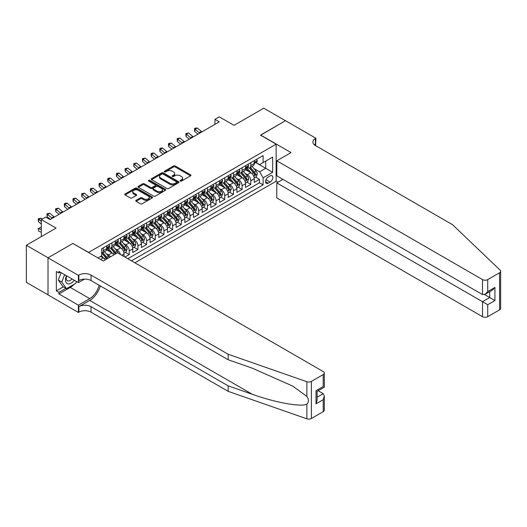 <?xml version="1.0" encoding="UTF-8"?>
<svg xmlns="http://www.w3.org/2000/svg" width="527" height="527" viewBox="0 0 527 527"><rect width="100%" height="100%" fill="white"/><g stroke="black" fill="none" stroke-linecap="round" stroke-linejoin="round"><path stroke-width="0.79" d="M180.326 181.051A0.843 0.487 0 0 0 181.519 181.051L190.57 175.827A1.206 0.698 0 0 0 190.926 175.333A1.206 0.698 0 0 0 190.57 174.839L175.234 165.985A1.206 0.698 0 0 0 173.528 165.985L164.477 171.216A0.843 0.487 0 0 0 164.226 171.558A0.843 0.487 0 0 0 164.477 171.901A0.843 0.487 0 0 0 165.669 171.901L166.842 171.222A3.854 2.227 0 0 1 172.296 171.222L173.574 171.96A3.854 2.227 0 0 1 174.7 173.535A3.854 2.227 0 0 1 173.574 175.109L172.401 175.787A0.843 0.487 0 0 0 172.151 176.13A0.843 0.487 0 0 0 172.401 176.479A0.843 0.487 0 0 0 173.594 176.479L174.766 175.801A3.854 2.227 0 0 1 180.221 175.801L181.499 176.538A3.854 2.227 0 0 1 182.625 178.113A3.854 2.227 0 0 1 181.499 179.687L180.326 180.366A0.843 0.487 0 0 0 180.076 180.708A0.843 0.487 0 0 0 180.326 181.051L180.326 180.366M136.124 200.326A1.206 0.698 0 0 0 135.768 200.813A1.206 0.698 0 0 0 136.124 201.307L140.426 203.791A1.206 0.698 0 0 0 142.132 203.791L152.184 197.987A1.206 0.698 0 0 0 152.54 197.493A1.206 0.698 0 0 0 152.184 197.006L136.849 188.146A1.206 0.698 0 0 0 135.143 188.146L125.09 193.956A1.206 0.698 0 0 0 124.734 194.443A1.206 0.698 0 0 0 125.09 194.937L130.288 197.935A1.206 0.698 0 0 0 131.994 197.935L136.295 195.451A1.206 0.698 0 0 0 136.645 194.964A1.206 0.698 0 0 0 136.295 194.47L133.72 192.981A3.221 1.864 0 0 1 132.771 191.663A3.221 1.864 0 0 1 134.76 189.944A3.221 1.864 0 0 1 138.278 190.352L148.37 196.176A3.221 1.864 0 0 1 149.319 197.493A3.221 1.864 0 0 1 147.329 199.213A3.221 1.864 0 0 1 143.812 198.811L142.132 197.836A1.206 0.698 0 0 0 140.426 197.836L136.124 200.326L136.124 201.307L140.426 198.844L140.426 197.836M73.009 243.533L88.635 252.407L276.135 144.154L260.509 135.129L285.463 120.723L263.763 108.193L234.034 125.36L219.278 116.836L214.937 119.346L219.278 121.849L50.006 219.575L45.665 217.071L41.323 219.575L41.323 236.616M73.009 243.382L48.049 257.789L26.35 245.259L56.079 228.099L41.323 219.575M166.927 188.495A1.206 0.698 0 0 0 168.627 188.495L178.686 182.685A1.206 0.698 0 0 0 179.035 182.197A1.206 0.698 0 0 0 178.686 181.703L163.35 172.849A1.206 0.698 0 0 0 161.644 172.849L151.592 178.653A1.206 0.698 0 0 0 151.236 179.147A1.206 0.698 0 0 0 151.592 179.635L166.927 188.495M148.989 181.235A0.843 0.487 0 0 1 149.839 181.354L149.839 180.353L165.432 189.351A1.206 0.698 0 0 1 165.788 189.845A1.206 0.698 0 0 1 165.432 190.339L155.379 196.143A1.206 0.698 0 0 1 153.673 196.143L138.337 187.289L138.337 186.301A1.206 0.698 0 0 0 137.988 186.795A1.206 0.698 0 0 0 138.337 187.289M138.337 186.301L142.639 183.818A1.206 0.698 0 0 1 144.345 183.818L150.564 187.408A1.206 0.698 0 0 0 152.27 187.408L155.122 185.761A1.206 0.698 0 0 0 155.478 185.267A1.206 0.698 0 0 0 155.122 184.779L148.647 181.038A0.843 0.487 0 0 1 148.403 180.695A0.843 0.487 0 0 1 148.924 180.247A0.843 0.487 0 0 1 149.839 180.353M48.01 294.85L26.35 282.347L26.35 245.259M124.919 257.064L129.26 254.561L125.307 252.281M123.608 243.626L125.788 244.884A4.908 2.833 60 0 1 129.26 250.898L132.732 248.896L132.732 252.552L137.936 249.548L133.99 247.268M132.29 238.619L134.464 239.877A4.908 2.833 60 0 1 137.936 245.892L141.414 243.882L141.414 247.545L146.618 244.535L142.672 242.255M140.966 233.606L143.146 234.864A4.908 2.833 60 0 1 146.618 240.879L150.09 238.869L150.09 242.532L155.3 239.522L151.348 237.242M149.648 228.593L151.829 229.851A4.908 2.833 60 0 1 155.3 235.865L158.772 233.863L158.772 237.519L163.983 234.515L160.03 232.229M158.331 223.58L160.511 224.838A4.908 2.833 60 0 1 163.983 230.852L167.454 228.85L167.454 232.506L172.658 229.502L168.712 227.223M167.006 218.567L169.187 219.825A4.908 2.833 60 0 1 172.658 225.839L176.13 223.837L176.13 227.493L181.341 224.489L177.395 222.21M175.689 213.56L177.869 214.818A4.908 2.833 60 0 1 181.341 220.833L184.812 218.824L184.812 222.486L190.023 219.476L186.071 217.196M184.371 208.547L186.551 209.805A4.908 2.833 60 0 1 190.023 215.82L193.495 213.817L193.495 217.473L198.705 214.463L194.753 212.183M193.053 203.534L195.234 204.792A4.908 2.833 60 0 1 198.705 210.807L202.177 208.804L202.177 212.46L207.381 209.456L203.435 207.17M201.729 198.521L203.909 199.779A4.908 2.833 60 0 1 207.381 205.793L210.853 203.791L210.853 207.447L216.063 204.443L212.111 202.164M210.411 193.514L212.592 194.773A4.908 2.833 60 0 1 216.063 200.78L219.535 198.778L219.535 202.44L224.746 199.43L220.793 197.151M219.094 188.501L221.274 189.76A4.908 2.833 60 0 1 224.746 195.774L228.217 193.765L228.217 197.427L233.428 194.417L229.476 192.138M227.776 183.488L229.95 184.746A4.908 2.833 60 0 1 233.428 190.761L236.9 188.758L236.9 192.414L242.104 189.41L238.158 187.125M236.452 178.475L238.632 179.733A4.908 2.833 60 0 1 242.104 185.748L245.575 183.745L245.575 187.401L250.786 184.397L250.786 180.735A4.908 2.833 -120 0 0 247.315 174.72L245.134 173.462M246.834 182.118L250.786 184.397M105.248 259.851A4.908 2.833 -120 0 0 103.22 257.914L100.611 256.412M113.931 254.837A4.908 2.833 -120 0 0 111.895 252.907L106.526 249.805M110.459 256.84A4.908 2.833 60 0 0 108.424 254.91L106.243 253.652M124.049 256.563L124.049 253.909A4.908 2.833 -120 0 0 120.578 247.894L115.209 244.791M120.373 254.442A4.908 2.833 60 0 0 117.106 249.897L114.926 248.639M132.732 248.896A4.908 2.833 -120 0 0 129.26 242.881L123.891 239.785M141.414 243.882A4.908 2.833 -120 0 0 137.936 237.868L132.573 234.772M150.09 238.869A4.908 2.833 -120 0 0 146.618 232.862L141.249 229.759M158.772 233.863A4.908 2.833 -120 0 0 155.3 227.848L149.931 224.746M167.454 228.85A4.908 2.833 -120 0 0 163.983 222.835L158.614 219.733M176.13 223.837A4.908 2.833 -120 0 0 172.658 217.822L167.29 214.726M184.812 218.824A4.908 2.833 -120 0 0 181.341 212.809L175.972 209.713M193.495 213.817A4.908 2.833 -120 0 0 190.023 207.803L184.654 204.7M202.177 208.804A4.908 2.833 -120 0 0 198.705 202.79L193.337 199.687M210.853 203.791A4.908 2.833 -120 0 0 207.381 197.777L202.012 194.68M219.535 198.778A4.908 2.833 -120 0 0 216.063 192.763L210.695 189.667M228.217 193.765A4.908 2.833 -120 0 0 224.746 187.75L219.377 184.654M236.9 188.758A4.908 2.833 -120 0 0 233.428 182.744L228.059 179.641M245.575 183.745A4.908 2.833 -120 0 0 242.104 177.731L236.735 174.628M270.147 175.873L268.236 176.98A3.808 2.2 120 0 0 265.746 180.333A3.808 2.2 120 0 0 266.333 183.383A3.808 2.2 120 0 0 268.236 183.192L270.147 182.092A3.808 2.2 120 0 0 272.63 178.739A3.808 2.2 120 0 0 272.044 175.689A3.808 2.2 120 0 0 270.147 175.873M134.859 262.802L276.135 181.235L276.135 144.154M131.473 260.845L263.111 184.845L263.111 177.83L259.64 171.815L253.816 168.456M97.963 257.94L101.652 255.812L101.652 248.797L263.111 155.577L263.111 162.593L272.663 157.079L272.663 172.316L263.111 177.83M108.378 247.664L108.424 247.69A4.908 2.833 60 0 0 110.881 247.934L114.352 245.931A4.908 2.833 -120 0 0 115.367 243.685L115.367 240.879M117.06 242.657L117.106 242.683A4.908 2.833 60 0 0 119.563 242.927L123.035 240.918A4.908 2.833 -120 0 0 124.049 238.672L124.049 235.865M125.742 237.644L125.788 237.67A4.908 2.833 60 0 0 128.239 237.914L131.71 235.905A4.908 2.833 -120 0 0 132.732 233.659L132.732 230.852M134.418 232.631L134.464 232.657A4.908 2.833 60 0 0 136.921 232.901L140.393 230.898A4.908 2.833 -120 0 0 141.414 228.646L141.414 225.839M143.1 227.618L143.146 227.644A4.908 2.833 60 0 0 145.604 227.888L149.075 225.885A4.908 2.833 -120 0 0 150.09 223.639L150.09 220.833M151.783 222.611L151.829 222.631A4.908 2.833 60 0 0 154.286 222.875L157.757 220.872A4.908 2.833 -120 0 0 158.772 218.626L158.772 215.82M160.465 217.598L160.511 217.625A4.908 2.833 60 0 0 162.962 217.868L166.433 215.859A4.908 2.833 -120 0 0 167.454 213.613L167.454 210.807M169.141 212.585L169.187 212.612A4.908 2.833 60 0 0 171.644 212.855L175.116 210.853A4.908 2.833 -120 0 0 176.13 208.6L176.13 205.793M177.823 207.572L177.869 207.598A4.908 2.833 60 0 0 180.326 207.842L183.798 205.84A4.908 2.833 -120 0 0 184.812 203.587L184.812 200.78M186.505 202.559L186.551 202.585A4.908 2.833 60 0 0 189.002 202.829L192.48 200.827A4.908 2.833 -120 0 0 193.495 198.58L193.495 195.774M195.188 197.553L195.234 197.579A4.908 2.833 60 0 0 197.684 197.816L201.156 195.813A4.908 2.833 -120 0 0 202.177 193.567L202.177 190.761M203.863 192.539L203.909 192.566A4.908 2.833 60 0 0 206.367 192.81L209.838 190.8A4.908 2.833 -120 0 0 210.853 188.554L210.853 185.748M212.546 187.526L212.592 187.553A4.908 2.833 60 0 0 215.049 187.796L218.521 185.794A4.908 2.833 -120 0 0 219.535 183.541L219.535 180.735M221.228 182.513L221.274 182.54A4.908 2.833 60 0 0 223.725 182.783L227.203 180.781A4.908 2.833 -120 0 0 228.217 178.534L228.217 175.728M229.91 177.5L229.95 177.527A4.908 2.833 60 0 0 232.407 177.77L235.879 175.768A4.908 2.833 -120 0 0 236.9 173.521L236.9 170.715M238.586 172.494L238.632 172.52A4.908 2.833 60 0 0 241.089 172.764L244.561 170.755A4.908 2.833 -120 0 0 245.575 168.508L245.575 165.702M127.824 258.744L259.468 182.744L259.468 179.384L254.258 182.388L254.258 178.732A4.908 2.833 -120 0 0 250.786 172.718L245.417 169.622M247.268 167.481L247.315 167.507A4.908 2.833 -120 0 0 249.772 167.751A4.908 2.833 -120 0 0 250.786 165.504L250.786 162.691M249.772 167.751L253.243 165.741A4.908 2.833 -120 0 0 254.258 163.495L254.258 160.689M103.22 247.894L103.22 250.7A4.908 2.833 60 0 1 102.198 252.947A4.908 2.833 60 0 1 101.652 253.144M102.198 252.947L105.67 250.944A4.908 2.833 -120 0 0 106.691 248.698L106.691 245.892M111.895 242.881L111.895 245.687A4.908 2.833 60 0 1 110.881 247.934M120.578 237.868L120.578 240.674A4.908 2.833 60 0 1 119.563 242.927M129.26 232.855L129.26 235.668A4.908 2.833 60 0 1 128.239 237.914M137.936 227.848L137.936 230.655A4.908 2.833 60 0 1 136.921 232.901M146.618 222.835L146.618 225.642A4.908 2.833 60 0 1 145.604 227.888M155.3 217.822L155.3 220.629A4.908 2.833 60 0 1 154.286 222.875M163.983 212.809L163.983 215.615A4.908 2.833 60 0 1 162.962 217.868M172.658 207.803L172.658 210.609A4.908 2.833 60 0 1 171.644 212.855M181.341 202.79L181.341 205.596A4.908 2.833 60 0 1 180.326 207.842M190.023 197.777L190.023 200.583A4.908 2.833 60 0 1 189.002 202.829M198.705 192.763L198.705 195.57A4.908 2.833 60 0 1 197.684 197.816M207.381 187.75L207.381 190.557A4.908 2.833 60 0 1 206.367 192.81M216.063 182.744L216.063 185.55A4.908 2.833 60 0 1 215.049 187.796M224.746 177.731L224.746 180.537A4.908 2.833 60 0 1 223.725 182.783M233.428 172.718L233.428 175.524A4.908 2.833 60 0 1 232.407 177.77M242.104 167.705L242.104 170.511A4.908 2.833 60 0 1 241.089 172.764M242.104 185.748L242.104 189.41M233.428 190.761L233.428 194.417M224.746 195.774L224.746 199.43M216.063 200.78L216.063 204.443M207.381 205.793L207.381 209.456M198.705 210.807L198.705 214.463M190.023 215.82L190.023 219.476M181.341 220.833L181.341 224.489M172.658 225.839L172.658 229.502M163.983 230.852L163.983 234.515M155.3 235.865L155.3 239.522M146.618 240.879L146.618 244.535M137.936 245.892L137.936 249.548M129.26 250.898L129.26 254.561M259.64 171.815L265.72 168.311L265.72 161.091L272.663 157.079M255.773 162.566L272.663 172.316M255.951 162.468L259.64 164.602L263.111 162.593M214.937 119.346L214.937 124.352M255.516 177.105L259.468 179.384M259.468 182.744L263.111 184.845M180.662 181.169L181.499 180.689A3.854 2.227 0 0 0 182.625 179.114L182.625 178.113M174.7 173.535L174.7 174.542A3.854 2.227 0 0 1 173.574 176.117L172.737 176.598M190.557 175.834L175.234 166.987A1.206 0.698 0 0 0 173.528 166.987L164.813 172.019M178.666 182.698L163.35 173.851A1.206 0.698 0 0 0 161.644 173.851L151.605 179.648M176.552 182.54A0.843 0.487 0 0 0 176.802 182.197A0.843 0.487 0 0 0 176.552 181.848L163.093 174.081A0.843 0.487 0 0 0 161.901 174.081L160.663 174.793A3.854 2.227 0 0 0 159.536 176.367A3.854 2.227 0 0 0 160.663 177.942L169.865 183.251A3.854 2.227 0 0 0 175.32 183.251L176.552 182.54L176.552 183.541A0.843 0.487 0 0 0 176.802 183.198L176.802 182.197M159.536 176.367L159.536 177.368A3.854 2.227 0 0 0 160.663 178.943L160.663 177.942M176.552 183.541L175.32 184.252A3.854 2.227 0 0 1 169.865 184.252L160.663 178.943M138.357 187.296L142.639 184.819L142.639 183.818M155.478 185.267L155.478 186.275A1.206 0.698 0 0 1 155.122 186.762L152.27 188.409A1.206 0.698 0 0 1 150.564 188.409L144.345 184.819A1.206 0.698 0 0 0 142.639 184.819M149.839 181.354L165.419 190.346M157.02 191.136A3.221 1.864 0 0 0 160.531 191.538A3.221 1.864 0 0 0 162.52 189.819A3.221 1.864 0 0 0 161.578 188.501L158.021 186.453A1.206 0.698 0 0 0 156.315 186.453L153.462 188.099A1.206 0.698 0 0 0 153.113 188.594A1.206 0.698 0 0 0 153.462 189.081L157.02 191.136L157.02 192.138A3.221 1.864 0 0 0 160.531 192.539A3.221 1.864 0 0 0 162.52 190.82L162.52 189.819M153.113 188.594L153.113 189.595A1.206 0.698 0 0 0 153.462 190.082L153.462 189.081M157.02 192.138L153.462 190.082M149.319 197.493L149.319 198.495A3.221 1.864 0 0 1 147.329 200.214A3.221 1.864 0 0 1 143.812 199.812L142.132 198.844A1.206 0.698 0 0 0 140.426 198.844M132.771 191.663L132.771 192.665A3.221 1.864 0 0 0 133.72 193.982L133.72 192.981M136.276 195.464L133.72 193.982M152.184 197.006L152.184 197.987L136.849 189.153A1.206 0.698 0 0 0 135.143 189.153L125.103 194.944M254.185 177.869L256.432 176.578L257.295 174.068A3.254 1.877 -120 0 0 256.03 171.018L252.064 166.427M251.267 173.034L246.735 167.79M248.691 171.506L246.056 168.462A7.793 4.499 -120 0 0 245.819 168.192M249.324 167.929L253.335 172.573A3.254 1.877 60 0 1 254.501 174.812C254.989 175.465 255.332 175.267 255.542 174.213A3.254 1.877 -120 0 0 254.383 171.967L250.411 167.375M249.561 167.85L253.876 172.843A1.66 0.955 60 0 1 254.291 173.488L255.542 174.213M254.501 174.812L254.732 175.195M256.557 159.365L257.295 160.643A3.254 1.877 60 0 1 256.623 162.079L254.976 163.034A3.254 1.877 -120 0 0 255.542 162.283L255.47 161.993M254.37 163.186L254.383 163.186A3.254 1.877 -120 0 0 254.976 163.034M255.121 162.039L255.542 162.283L254.501 162.883A3.254 1.877 60 0 1 254.258 163.344M199.766 133.114A6.14 3.544 60 0 1 199.259 132.718L195.122 129.24L194.641 131.407L197.928 134.174M201.94 131.862A6.14 3.544 60 0 1 201.426 131.467L197.289 127.989L195.122 129.24L194.529 128.588L195.392 128.087L197.289 127.989M194.641 131.407L194.529 128.588M66.448 275.726A7.977 4.605 120 0 0 68.319 283.908A7.977 4.605 120 0 0 74.274 280.245M66.718 275.885A5.461 3.155 120 0 0 67.384 280.772A5.461 3.155 120 0 0 68.181 281.023A5.461 3.155 120 0 0 71.949 278.908M76.514 281.537L75.829 283.302L66.455 288.71L62.983 286.708L58.299 280.041L61.158 272.676M66.455 288.71L61.771 282.044L64.63 274.679M58.299 280.041L61.771 282.044M282.946 179.358L276.787 182.915L276.787 197.902L482.515 316.681L482.515 301.694L489.721 297.531L489.721 291.662M276.787 182.915L487.725 304.698L487.725 316.681L499.57 309.836L499.57 272.749A3.682 2.128 0 0 0 500.65 271.247A3.682 2.128 0 0 0 500.116 270.147L452.568 224.713L315.416 145.531A8.59 4.96 180 0 1 312.893 142.02A8.59 4.96 180 0 1 315.416 138.515L315.89 138.239L285.509 120.696L260.641 135.208M260.641 135.057L291.023 152.593L276.787 160.814L482.515 279.593A3.682 2.128 0 0 0 487.725 279.593L499.57 272.749M315.89 138.239L315.627 145.656M276.135 181.09L278.045 182.19M276.787 160.814L276.787 175.801L482.515 294.58L482.515 279.593M500.65 271.247L500.65 308.335A3.682 2.128 180 0 1 499.57 309.836M487.725 316.681A3.682 2.128 180 0 1 482.515 316.681M314.329 144.767A8.59 4.96 180 0 1 315.416 144.003L315.416 138.515M484.596 294.58L494.925 300.542L487.725 304.698M487.725 279.593L487.725 291.569L485.117 294.316L482.515 294.58M487.725 291.569L494.925 287.413L492.323 290.16L485.117 294.316M323.222 411.653L323.222 399.67L324.303 396.041L324.303 410.144A3.682 2.128 180 0 1 323.222 411.653L311.378 418.491A3.682 2.128 180 0 1 306.866 418.807L228.171 391.35L228.171 385.863L91.019 306.681A8.59 4.96 -0 0 0 78.866 306.681L89.715 300.416A15.988 9.229 120 0 0 100.282 285.917M228.171 385.863L252.301 394.282C275.364 402.595 301.134 407.252 306.866 404.143C308.96 402.002 308.96 399.413 306.866 396.39L292.709 386.093L252.301 368.175L228.171 359.757L91.019 280.568A8.59 4.96 -0 0 0 78.866 280.568L78.866 275.081L78.391 275.357L48.01 257.815L72.878 243.461L103.259 260.997L117.495 252.782L323.222 371.555A3.682 2.128 -0 0 1 324.303 373.057A3.682 2.128 -0 0 1 323.222 374.565L311.378 381.403L311.378 418.491M228.171 391.35L91.019 312.168A8.59 4.96 -0 0 0 78.866 312.168L78.391 312.445L48.01 294.903L48.01 257.815M228.171 359.757L228.171 354.269L91.019 275.081A8.59 4.96 -0 0 0 78.866 275.081M306.866 396.39L306.866 381.719L228.171 354.269M74.103 284.297A13.814 7.971 -60 0 1 70.275 287.413L58.945 293.954L58.945 292.347L65.849 288.361M60.335 272.202L58.945 272.999L56.343 271.497L56.343 290.845L58.945 292.347M58.945 272.999L58.945 271.398L78.391 282.624L78.391 275.357M78.391 312.445L78.391 305.179L89.715 298.638A13.814 7.971 120 0 0 99.069 285.219M58.945 293.954L78.391 305.179M318.143 390.724L323.222 393.656L324.303 396.041M84.452 279.126L78.391 282.624M306.866 381.719A3.682 2.128 -0 0 0 311.378 381.403M56.343 290.845L63.247 286.859M323.222 399.67L316.022 403.834L317.102 400.204L317.102 391.324L324.303 387.167L324.303 373.057M316.022 403.834L316.022 390.698C317.425 391.515 317.425 391.515 316.022 390.698L323.222 386.541C324.632 387.352 324.632 387.352 323.222 386.541L323.222 374.565M245.503 182.882L247.749 181.591L248.619 179.081A3.254 1.877 -120 0 0 247.347 176.031L243.382 171.433M242.585 178.047L238.052 172.797M240.009 176.519L237.381 173.475A7.793 4.499 -120 0 0 237.137 173.199M240.648 172.935L244.66 177.579A3.254 1.877 60 0 1 245.819 179.826C246.307 180.478 246.656 180.274 246.86 179.22A3.254 1.877 -120 0 0 245.701 176.98L241.735 172.388M240.885 172.863L245.193 177.849A1.66 0.955 60 0 1 245.608 178.501L246.86 179.22M245.819 179.826L246.056 180.208M236.827 187.895L239.067 186.598L239.937 184.094A3.254 1.877 -120 0 0 238.665 181.038L234.699 176.446M233.909 183.06L229.377 177.81M231.327 181.532L228.698 178.482A7.793 4.499 -120 0 0 228.454 178.212M231.966 177.948L235.977 182.592A3.254 1.877 60 0 1 237.137 184.832C237.624 185.491 237.973 185.287 238.178 184.233A3.254 1.877 -120 0 0 237.018 181.993L233.053 177.401M232.203 177.876L236.511 182.862A1.66 0.955 60 0 1 236.933 183.515L238.178 184.233M237.137 184.832L237.374 185.221M228.145 192.908L230.385 191.611L231.254 189.107A3.254 1.877 -120 0 0 229.989 186.051L226.024 181.459M225.227 188.073L220.694 182.823M222.644 186.545L220.016 183.495A7.793 4.499 -120 0 0 219.772 183.225M223.283 182.961L227.295 187.605A3.254 1.877 60 0 1 228.454 189.845C228.949 190.497 229.291 190.3 229.495 189.246A3.254 1.877 -120 0 0 228.336 187.006L224.37 182.414M223.52 182.882L227.829 187.875A1.66 0.955 60 0 1 228.25 188.521L229.495 189.246M228.454 189.845L228.692 190.234M219.463 197.921L221.709 196.624L222.572 194.12A3.254 1.877 -120 0 0 221.307 191.064L217.341 186.472M216.544 193.08L212.012 187.836M213.969 191.551L211.334 188.508A7.793 4.499 -120 0 0 211.096 188.238M214.608 187.974L218.619 192.618A3.254 1.877 60 0 1 219.779 194.858C220.266 195.51 220.615 195.313 220.82 194.259A3.254 1.877 -120 0 0 219.66 192.012L215.695 187.421M214.838 187.895L219.153 192.889A1.66 0.955 60 0 1 219.568 193.534L220.82 194.259M219.779 194.858L220.016 195.247M247.881 164.371L248.619 165.649A3.254 1.877 60 0 1 247.94 167.092L246.293 168.041A3.254 1.877 -120 0 0 246.86 167.296L246.794 167.006M245.687 168.192L245.701 168.192A3.254 1.877 -120 0 0 246.293 168.041M246.438 167.052L246.86 167.296L245.819 167.896A3.254 1.877 60 0 1 245.575 168.357M191.09 138.127A6.14 3.544 60 0 1 190.576 137.731L186.439 134.253L185.959 136.421L189.246 139.187M193.257 136.868A6.14 3.544 60 0 1 192.75 136.48L188.607 133.002L186.439 134.253L185.847 133.601L188.607 133.002M185.959 136.421L185.847 133.601M239.199 169.384L239.937 170.662A3.254 1.877 60 0 1 239.265 172.105L237.611 173.054A3.254 1.877 -120 0 0 238.178 172.303L238.112 172.019M237.005 173.205L237.018 173.205A3.254 1.877 -120 0 0 237.611 173.054M237.756 172.065L238.178 172.303L237.137 172.909A3.254 1.877 60 0 1 236.9 173.37M182.408 143.133A6.14 3.544 60 0 1 181.894 142.745L177.757 139.266L177.276 141.427L180.57 144.194M184.575 141.882A6.14 3.544 60 0 1 184.068 141.493L179.931 138.015L177.757 139.266L177.164 138.614L179.931 138.015M177.276 141.427L177.164 138.614M230.516 174.397L231.254 175.675A3.254 1.877 60 0 1 230.582 177.112L228.929 178.067A3.254 1.877 -120 0 0 229.495 177.316L229.429 177.026M228.323 178.218L228.336 178.218A3.254 1.877 -120 0 0 228.929 178.067M229.08 177.072L229.495 177.316L228.454 177.915A3.254 1.877 60 0 1 228.217 178.383M173.726 148.146A6.14 3.544 60 0 1 173.218 147.758L169.081 144.279L168.594 146.44L171.888 149.207M175.899 146.895A6.14 3.544 60 0 1 175.386 146.499L171.249 143.021L169.081 144.279L168.482 143.627L171.249 143.021M168.594 146.44L168.482 143.627M221.834 179.411L222.572 180.689A3.254 1.877 60 0 1 221.9 182.125L220.253 183.08A3.254 1.877 -120 0 0 220.82 182.329L220.747 182.039M219.647 183.231L219.66 183.231A3.254 1.877 -120 0 0 220.253 183.08M220.398 182.085L220.82 182.329L219.779 182.928A3.254 1.877 60 0 1 219.535 183.396M165.043 153.159A6.14 3.544 60 0 1 164.536 152.764L160.399 149.286L159.918 151.453L163.205 154.22M167.217 151.908A6.14 3.544 60 0 1 166.703 151.512L162.566 148.034L160.399 149.286L159.806 148.64L160.669 148.133L162.566 148.034M159.918 151.453L159.806 148.64M210.78 202.928L213.027 201.637L213.896 199.127A3.254 1.877 -120 0 0 212.625 196.077L208.659 191.485M207.869 198.093L203.33 192.842M205.286 196.564L202.658 193.521A7.793 4.499 -120 0 0 202.414 193.251M205.925 192.981L209.937 197.632A3.254 1.877 60 0 1 211.096 199.871C211.584 200.523 211.933 200.326 212.137 199.265A3.254 1.877 -120 0 0 210.978 197.026L207.012 192.434M206.162 192.908L210.471 197.902A1.66 0.955 60 0 1 210.886 198.547L212.137 199.265M211.096 199.871L211.334 200.253M213.158 184.417L213.896 185.695A3.254 1.877 60 0 1 213.218 187.138L211.571 188.093A3.254 1.877 -120 0 0 212.137 187.342L212.071 187.052M210.965 188.244L210.978 188.244A3.254 1.877 -120 0 0 211.571 188.093M211.716 187.098L212.137 187.342L211.096 187.941A3.254 1.877 60 0 1 210.853 188.402M156.367 158.172A6.14 3.544 60 0 1 155.854 157.777L151.717 154.299L151.236 156.466L154.53 159.233M158.535 156.914A6.14 3.544 60 0 1 158.028 156.526L153.891 153.047L151.717 154.299L151.124 153.647L151.993 153.146L153.891 153.047M151.236 156.466L151.124 153.647M202.105 207.941L204.344 206.65L205.214 204.14A3.254 1.877 -120 0 0 203.949 201.083L199.977 196.492M199.186 203.106L194.654 197.856M196.604 201.577L193.976 198.534A7.793 4.499 -120 0 0 193.732 198.257M197.243 197.994L201.255 202.638A3.254 1.877 60 0 1 202.414 204.884C202.902 205.537 203.251 205.332 203.455 204.278A3.254 1.877 -120 0 0 202.296 202.039L198.33 197.447M197.48 197.921L201.788 202.908A1.66 0.955 60 0 1 202.21 203.56L203.455 204.278M202.414 204.884L202.651 205.267M204.476 189.43L205.214 190.708A3.254 1.877 60 0 1 204.542 192.151L202.888 193.099A3.254 1.877 -120 0 0 203.455 192.355L203.389 192.065M202.282 193.251L202.296 193.251A3.254 1.877 -120 0 0 202.888 193.099M203.033 192.111L203.455 192.355L202.414 192.954A3.254 1.877 60 0 1 202.177 193.416M147.685 163.179A6.14 3.544 60 0 1 147.171 162.79L143.034 159.312L142.553 161.479L145.847 164.246M149.852 161.927A6.14 3.544 60 0 1 149.345 161.539L145.208 158.06L143.034 159.312L142.442 158.66L145.208 158.06M142.553 161.479L142.442 158.66M193.422 212.954L195.662 211.656L196.531 209.153A3.254 1.877 -120 0 0 195.267 206.097L191.301 201.505M190.504 208.119L185.972 202.869M187.928 206.591L185.293 203.541A7.793 4.499 -120 0 0 185.049 203.27M188.561 203.007L192.572 207.651A3.254 1.877 60 0 1 193.732 209.891C194.226 210.55 194.568 210.345 194.779 209.291A3.254 1.877 -120 0 0 193.613 207.052L189.648 202.46M188.798 202.935L193.106 207.921A1.66 0.955 60 0 1 193.528 208.573L194.779 209.291M193.732 209.891L193.969 210.28M195.794 194.443L196.531 195.721A3.254 1.877 60 0 1 195.86 197.164L194.213 198.112A3.254 1.877 -120 0 0 194.779 197.362L194.707 197.078M193.6 198.264L193.613 198.264A3.254 1.877 -120 0 0 194.213 198.112M194.358 197.124L194.779 197.362L193.732 197.968A3.254 1.877 60 0 1 193.495 198.429M139.003 168.192A6.14 3.544 60 0 1 138.496 167.803L134.359 164.325L133.871 166.486L137.165 169.253M141.177 166.94A6.14 3.544 60 0 1 140.663 166.545L136.526 163.074L134.359 164.325L133.759 163.673L136.526 163.074M133.871 166.486L133.759 163.673M184.74 217.967L186.986 216.669L187.849 214.166A3.254 1.877 -120 0 0 186.584 211.11L182.619 206.518M181.822 213.132L177.289 207.882M179.246 211.604L176.611 208.554A7.793 4.499 -120 0 0 176.374 208.284M179.885 208.02L183.897 212.664A3.254 1.877 60 0 1 185.056 214.904C185.544 215.556 185.893 215.359 186.097 214.305A3.254 1.877 -120 0 0 184.937 212.065L180.972 207.473M180.115 207.941L184.43 212.934A1.66 0.955 60 0 1 184.845 213.58L186.097 214.305M185.056 214.904L185.293 215.293M187.111 199.456L187.849 200.734A3.254 1.877 60 0 1 187.177 202.17L185.53 203.126A3.254 1.877 -120 0 0 186.097 202.375L186.024 202.085M184.924 203.277L184.937 203.277A3.254 1.877 -120 0 0 185.53 203.126M185.675 202.131L186.097 202.375L185.056 202.974A3.254 1.877 60 0 1 184.812 203.442M130.321 173.205A6.14 3.544 60 0 1 129.813 172.81L125.676 169.338L125.195 171.499L128.483 174.266M132.494 171.954A6.14 3.544 60 0 1 131.981 171.558L127.844 168.08L125.676 169.338L125.083 168.686L127.844 168.08M125.195 171.499L125.083 168.686M176.058 222.98L178.304 221.683L179.173 219.179A3.254 1.877 -120 0 0 177.902 216.123L173.936 211.531M173.146 218.138L168.614 212.895M170.564 216.61L167.935 213.567A7.793 4.499 -120 0 0 167.691 213.297M171.203 213.033L175.214 217.677A3.254 1.877 60 0 1 176.374 219.917C176.861 220.569 177.21 220.372 177.415 219.318A3.254 1.877 -120 0 0 176.255 217.071L172.289 212.48M171.44 212.954L175.748 217.947A1.66 0.955 60 0 1 176.163 218.593L177.415 219.318M176.374 219.917L176.611 220.299M178.436 204.469L179.173 205.747A3.254 1.877 60 0 1 178.495 207.183L176.848 208.139A3.254 1.877 -120 0 0 177.415 207.388L177.349 207.098M176.242 208.29L176.255 208.29A3.254 1.877 -120 0 0 176.848 208.139M176.993 207.144L177.415 207.388L176.374 207.987A3.254 1.877 60 0 1 176.13 208.448M121.645 178.218A6.14 3.544 60 0 1 121.131 177.823L116.994 174.345L116.513 176.512L119.807 179.279M123.812 176.967A6.14 3.544 60 0 1 123.305 176.571L119.168 173.093L116.994 174.345L116.401 173.699L117.271 173.192L119.168 173.093M116.513 176.512L116.401 173.699M167.382 227.987L169.622 226.696L170.491 224.186A3.254 1.877 -120 0 0 169.226 221.136L165.261 216.544M164.464 223.152L159.931 217.901M161.881 221.623L159.253 218.58A7.793 4.499 -120 0 0 159.009 218.31M162.52 218.04L166.532 222.684A3.254 1.877 60 0 1 167.691 224.93C168.179 225.582 168.528 225.385 168.732 224.324A3.254 1.877 -120 0 0 167.573 222.084L163.607 217.493M162.757 217.967L167.066 222.961A1.66 0.955 60 0 1 167.487 223.606L168.732 224.324M167.691 224.93L167.929 225.312M169.753 209.476L170.491 210.754A3.254 1.877 60 0 1 169.819 212.197L168.166 213.145A3.254 1.877 -120 0 0 168.732 212.401L168.666 212.111M167.56 213.303L167.573 213.303A3.254 1.877 -120 0 0 168.166 213.145M168.317 212.157L168.732 212.401L167.691 213A3.254 1.877 60 0 1 167.454 213.461M112.962 183.231A6.14 3.544 60 0 1 112.449 182.836L108.312 179.358L107.831 181.525L111.125 184.292M115.13 181.973A6.14 3.544 60 0 1 114.622 181.584L110.486 178.106L108.312 179.358L107.719 178.706L108.588 178.205L110.486 178.106M107.831 181.525L107.719 178.706M158.699 233L160.939 231.709L161.809 229.199A3.254 1.877 -120 0 0 160.544 226.142L156.578 221.551M155.781 228.165L151.249 222.914M153.205 226.636L150.57 223.593A7.793 4.499 -120 0 0 150.333 223.316M153.838 223.053L157.85 227.697A3.254 1.877 60 0 1 159.009 229.937C159.503 230.595 159.846 230.391 160.056 229.337A3.254 1.877 -120 0 0 158.89 227.097L154.925 222.506M154.075 222.98L158.39 227.967A1.66 0.955 60 0 1 158.805 228.619L160.056 229.337M159.009 229.937L159.246 230.325M161.071 214.489L161.809 215.767A3.254 1.877 60 0 1 161.137 217.21L159.49 218.158A3.254 1.877 -120 0 0 160.056 217.407L159.984 217.124M158.884 218.31L158.89 218.31A3.254 1.877 -120 0 0 159.49 218.158M159.635 217.17L160.056 217.407L159.009 218.013A3.254 1.877 60 0 1 158.772 218.474M104.28 188.238A6.14 3.544 60 0 1 103.773 187.849L99.636 184.371L99.155 186.538L102.442 189.305M106.454 186.986A6.14 3.544 60 0 1 105.94 186.598L101.803 183.119L99.636 184.371L99.043 183.719L99.906 183.218L101.803 183.119M99.155 186.538L99.043 183.719M150.017 238.013L152.263 236.715L153.126 234.212A3.254 1.877 -120 0 0 151.862 231.155L147.896 226.564M147.099 233.178L142.567 227.927M144.523 231.649L141.888 228.599A7.793 4.499 -120 0 0 141.651 228.329M145.162 228.066L149.174 232.71A3.254 1.877 60 0 1 150.333 234.95C150.821 235.609 151.17 235.404 151.374 234.35A3.254 1.877 -120 0 0 150.215 232.111L146.249 227.519M145.393 227.987L149.708 232.98A1.66 0.955 60 0 1 150.123 233.626L151.374 234.35M150.333 234.95L150.57 235.338M152.389 219.502L153.126 220.78A3.254 1.877 60 0 1 152.455 222.216L150.808 223.171A3.254 1.877 -120 0 0 151.374 222.42L151.302 222.13M150.202 223.323L150.215 223.323A3.254 1.877 -120 0 0 150.808 223.171M150.953 222.177L151.374 222.42L150.333 223.026A3.254 1.877 60 0 1 150.09 223.488M95.604 193.251A6.14 3.544 60 0 1 95.091 192.862L90.954 189.384L90.473 191.545L93.76 194.311M97.772 191.999A6.14 3.544 60 0 1 97.258 191.604L93.121 188.132L90.954 189.384L90.361 188.732L93.121 188.132M90.473 191.545L90.361 188.732M141.335 243.026L143.581 241.728L144.451 239.225A3.254 1.877 -120 0 0 143.179 236.168L139.214 231.577M138.423 238.184L133.891 232.941M135.841 236.656L133.212 233.613A7.793 4.499 -120 0 0 132.969 233.342M136.48 233.079L140.492 237.723A3.254 1.877 60 0 1 141.651 239.963C142.138 240.615 142.488 240.417 142.692 239.363A3.254 1.877 -120 0 0 141.532 237.124L137.567 232.526M136.717 233L141.025 237.993A1.66 0.955 60 0 1 141.44 238.639L142.692 239.363M141.651 239.963L141.888 240.352M143.713 224.515L144.451 225.793A3.254 1.877 60 0 1 143.772 227.229L142.125 228.184A3.254 1.877 -120 0 0 142.692 227.433L142.626 227.144M141.519 228.336L141.532 228.336A3.254 1.877 -120 0 0 142.125 228.184M142.27 227.19L142.692 227.433L141.651 228.033A3.254 1.877 60 0 1 141.414 228.501M86.922 198.264A6.14 3.544 60 0 1 86.408 197.869L82.271 194.397L81.79 196.558L85.084 199.325M89.089 197.012A6.14 3.544 60 0 1 88.582 196.617L84.445 193.139L82.271 194.397L81.678 193.745L84.445 193.139M81.79 196.558L81.678 193.745M132.659 248.033L134.899 246.741L135.768 244.232A3.254 1.877 -120 0 0 134.504 241.182L130.538 236.59M129.741 243.197L125.209 237.954M127.159 241.669L124.53 238.626A7.793 4.499 -120 0 0 124.286 238.356M127.797 238.092L131.809 242.736A3.254 1.877 60 0 1 132.969 244.976C133.456 245.628 133.805 245.43 134.01 244.376A3.254 1.877 -120 0 0 132.85 242.13L128.884 237.539M128.035 238.013L132.343 243.006A1.66 0.955 60 0 1 132.764 243.652L134.01 244.376M132.969 244.976L133.206 245.358M135.031 229.528L135.768 230.806A3.254 1.877 60 0 1 135.096 232.242L133.443 233.197A3.254 1.877 -120 0 0 134.01 232.447L133.944 232.157M132.837 233.349L132.85 233.349A3.254 1.877 -120 0 0 133.443 233.197M133.595 232.203L134.01 232.447L132.969 233.046A3.254 1.877 60 0 1 132.732 233.507M78.24 203.277A6.14 3.544 60 0 1 77.732 202.882L73.596 199.404L73.108 201.571L76.402 204.338M80.407 202.025A6.14 3.544 60 0 1 79.9 201.63L75.763 198.152L73.596 199.404L72.996 198.751L75.763 198.152M73.108 201.571L72.996 198.751M123.977 253.046L126.223 251.754L127.086 249.245A3.254 1.877 -120 0 0 125.821 246.195L121.856 241.597M121.058 248.21L116.526 242.96M118.483 246.682L115.848 243.639A7.793 4.499 -120 0 0 115.611 243.362M119.115 243.099L123.127 247.743A3.254 1.877 60 0 1 124.293 249.989C124.78 250.641 125.123 250.437 125.334 249.383A3.254 1.877 -120 0 0 124.174 247.143L120.202 242.552M119.352 243.026L123.667 248.013A1.66 0.955 60 0 1 124.082 248.665L125.334 249.383M124.293 249.989L124.524 250.371M126.348 234.535L127.086 235.813A3.254 1.877 60 0 1 126.414 237.255L124.767 238.204A3.254 1.877 -120 0 0 125.334 237.46L125.261 237.17M124.161 238.362L124.174 238.362A3.254 1.877 -120 0 0 124.767 238.204M124.912 237.216L125.334 237.46L124.293 238.059A3.254 1.877 60 0 1 124.049 238.52M69.557 208.29A6.14 3.544 60 0 1 69.05 207.895L64.913 204.417L64.432 206.584L67.719 209.351M71.731 207.032A6.14 3.544 60 0 1 71.217 206.643L67.081 203.165L64.913 204.417L64.32 203.765L65.183 203.264L67.081 203.165M64.432 206.584L64.32 203.765M118.239 253.21A3.254 1.877 -120 0 0 117.139 251.201L113.173 246.61M112.376 253.223L107.844 247.973M109.8 251.695L107.172 248.645A7.793 4.499 -120 0 0 106.928 248.375M116.322 253.454A3.254 1.877 -120 0 0 115.492 252.156L111.526 247.565M110.677 248.039L114.985 253.026A1.66 0.955 60 0 1 115.4 253.678L115.67 253.83M110.439 248.112L114.451 252.756A3.254 1.877 60 0 1 115.281 254.06M117.673 239.548L118.41 240.826A3.254 1.877 60 0 1 117.732 242.268L116.085 243.217A3.254 1.877 -120 0 0 116.651 242.466L116.586 242.183M115.479 243.369L115.492 243.369A3.254 1.877 -120 0 0 116.085 243.217M116.23 242.229L116.651 242.466L115.611 243.072A3.254 1.877 60 0 1 115.367 243.533M60.882 213.297A6.14 3.544 60 0 1 60.368 212.908L56.231 209.43L55.75 211.59L59.037 214.357M63.049 212.045A6.14 3.544 60 0 1 62.542 211.656L58.398 208.178L56.231 209.43L55.638 208.778L58.398 208.178M55.75 211.59L55.638 208.778M109.293 257.519A3.254 1.877 -120 0 0 108.457 256.214L104.491 251.623M103.7 258.237L101.625 255.832M101.118 256.708L100.782 256.313M107.646 258.467A3.254 1.877 -120 0 0 106.81 257.169L102.844 252.578M101.994 253.046L106.302 258.039A1.66 0.955 60 0 1 106.724 258.685L106.994 258.843M101.757 253.125L105.769 257.769A3.254 1.877 60 0 1 106.599 259.067M108.99 244.561L109.728 245.839A3.254 1.877 60 0 1 109.056 247.275L107.403 248.23A3.254 1.877 -120 0 0 107.969 247.479L107.903 247.189M106.797 248.382L106.81 248.382A3.254 1.877 -120 0 0 107.403 248.23M107.548 247.235L107.969 247.479L106.928 248.079A3.254 1.877 60 0 1 106.691 248.546M52.199 218.31A6.14 3.544 60 0 1 51.686 217.921L47.549 214.443L47.068 216.604L50.361 219.37M54.367 217.058A6.14 3.544 60 0 1 53.859 216.663L49.722 213.185L47.549 214.443L46.956 213.791L49.722 213.185M47.068 216.604L46.956 213.791M41.323 232.176L38.873 231.406L38.082 228.777L40.559 227.427L41.323 227.671M40.559 227.427L38.385 228.678L41.323 229.601M38.082 228.777L38.873 231.406M42.127 219.113L41.04 218.198L38.873 219.449L38.385 221.617L41.323 224.087M41.323 221.518L38.273 218.804L41.04 218.198M38.385 221.617L38.273 218.804M100.571 259.442L103.22 257.914M108.424 254.91L111.895 252.907M117.106 249.897L120.578 247.894M125.788 244.884L129.26 242.881M134.464 239.877L137.936 237.868M143.146 234.864L146.618 232.862M151.829 229.851L155.3 227.848M160.511 224.838L163.983 222.835M169.187 219.825L172.658 217.822M177.869 214.818L181.341 212.809M186.551 209.805L190.023 207.803M195.234 204.792L198.705 202.79M203.909 199.779L207.381 197.777M212.592 194.773L216.063 192.763M221.274 189.76L224.746 187.75M229.95 184.746L233.428 182.744M238.632 179.733L242.104 177.731M247.315 174.72L250.786 172.718M250.786 165.504L254.258 163.495M103.22 250.7L106.691 248.698M111.895 245.687L115.367 243.685M120.578 240.674L124.049 238.672M129.26 235.668L132.732 233.659M137.936 230.655L141.414 228.646M146.618 225.642L150.09 223.639M155.3 220.629L158.772 218.626M163.983 215.615L167.454 213.613M172.658 210.609L176.13 208.6M181.341 205.596L184.812 203.587M190.023 200.583L193.495 198.58M198.705 195.57L202.177 193.567M207.381 190.557L210.853 188.554M216.063 185.55L219.535 183.541M224.746 180.537L228.217 178.534M233.428 175.524L236.9 173.521M242.104 170.511L245.575 168.508M250.786 180.735L254.258 178.732M121.75 255.233L124.049 253.909M265.983 179.687L270.147 182.092M265.542 181.637L268.236 183.192M181.499 180.689L181.499 179.687M172.401 176.479L172.401 175.787M173.574 176.117L173.574 175.109M164.477 171.901L164.477 171.216M173.528 166.987L173.528 165.985M175.234 166.987L175.234 165.985M190.57 175.827L190.57 174.839M151.592 179.635L151.592 178.653M161.644 173.851L161.644 172.849M163.35 173.851L163.35 172.849M178.686 182.685L178.686 181.703M169.865 184.252L169.865 183.251M175.32 184.252L175.32 183.251M144.345 184.819L144.345 183.818M150.564 188.409L150.564 187.408M152.27 188.409L152.27 187.408M155.122 186.762L155.122 185.761M165.432 190.339L165.432 189.351M142.132 198.844L142.132 197.836M143.812 199.812L143.812 198.811M136.295 195.451L136.295 194.47M125.09 194.937L125.09 193.956M135.143 189.153L135.143 188.146M136.849 189.153L136.849 188.146M253.691 176.202L257.275 174.134M254.383 171.967L256.03 171.018M251.787 173.469L253.335 172.573M257.275 160.603L254.258 162.342M199.259 132.718L201.426 131.467M494.925 287.413L494.925 300.542M252.301 394.282L89.715 300.416M91.019 280.568L91.019 275.081M91.019 306.681L91.019 312.168M306.866 418.807L306.866 404.143M78.866 306.681L78.866 312.168M70.275 287.413L89.715 298.638M317.102 397.193L323.222 393.656M245.009 181.216L248.592 179.147M245.701 176.98L247.347 176.031M243.105 178.475L244.66 177.579M236.327 186.229L239.917 184.16M237.018 181.993L238.665 181.038M234.423 183.488L235.977 182.592M227.644 191.242L231.234 189.167M228.336 187.006L229.989 186.051M225.747 188.501L227.295 187.605M218.968 196.248L222.552 194.18M219.66 192.012L221.307 191.064M217.065 193.514L218.619 192.618M248.592 165.616L245.575 167.355M190.576 137.731L192.75 136.48M239.917 170.623L236.9 172.369M181.894 142.745L184.068 141.493M231.234 175.636L228.217 177.382M173.218 147.758L175.386 146.499M222.552 180.649L219.535 182.388M164.536 152.764L166.703 151.512M210.286 201.261L213.87 199.193M210.978 197.026L212.625 196.077M208.382 198.527L209.937 197.632M213.87 185.662L210.853 187.401M155.854 157.777L158.028 156.526M201.604 206.274L205.194 204.206M202.296 202.039L203.949 201.083M199.707 203.534L201.255 202.638M205.194 190.675L202.177 192.414M147.171 162.79L149.345 161.539M192.928 211.287L196.512 209.219M193.613 207.052L195.267 206.097M191.024 208.547L192.572 207.651M196.512 195.682L193.495 197.427M138.496 167.803L140.663 166.545M184.246 216.301L187.829 214.225M184.937 212.065L186.584 211.11M182.342 213.56L183.897 212.664M187.829 200.695L184.812 202.44M129.813 172.81L131.981 171.558M175.563 221.307L179.147 219.239M176.255 217.071L177.902 216.123M173.66 218.573L175.214 217.677M179.147 205.708L176.13 207.447M121.131 177.823L123.305 176.571M166.881 226.32L170.471 224.252M167.573 222.084L169.226 221.136M164.984 223.58L166.532 222.684M170.471 210.721L167.454 212.46M112.449 182.836L114.622 181.584M158.205 231.333L161.789 229.265M158.89 227.097L160.544 226.142M156.302 228.593L157.85 227.697M161.789 215.734L158.772 217.473M103.773 187.849L105.94 186.598M149.523 236.346L153.107 234.271M150.215 232.111L151.862 231.155M147.619 233.606L149.174 232.71M153.107 220.741L150.09 222.486M95.091 192.862L97.258 191.604M140.841 241.353L144.424 239.284M141.532 237.124L143.179 236.168M138.937 238.619L140.492 237.723M144.424 225.754L141.414 227.493M86.408 197.869L88.582 196.617M132.158 246.366L135.749 244.297M132.85 242.13L134.504 241.182M130.261 243.632L131.809 242.736M135.749 230.767L132.732 232.506M77.732 202.882L79.9 201.63M123.483 251.379L127.066 249.311M124.174 247.143L125.821 246.195M121.579 248.639L123.127 247.743M127.066 235.78L124.049 237.519M69.05 207.895L71.217 206.643M115.492 252.156L117.139 251.201M112.897 253.652L114.451 252.756M118.384 240.786L115.367 242.532M60.368 212.908L62.542 211.656M106.81 257.169L108.457 256.214M104.214 258.665L105.769 257.769M109.708 245.799L106.691 247.545M51.686 217.921L53.859 216.663"/></g></svg>
